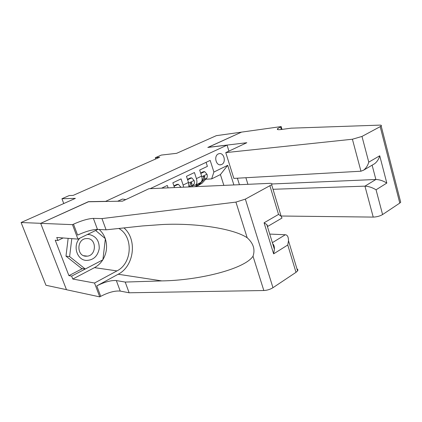 <?xml version="1.0" encoding="UTF-8"?>
<svg xmlns="http://www.w3.org/2000/svg" width="422" height="422" viewBox="0 0 422 422"><rect width="100%" height="100%" fill="white"/><g stroke="black" fill="none" stroke-linecap="round" stroke-linejoin="round"><path stroke-width="0.63" d="M218.369 153.909C213.479 155.876 216.059 166.257 221.028 164.707L221.703 164.459C226.567 162.433 223.95 152.099 218.96 153.698L218.369 153.909M66.465 289.661L45.945 285.256L21.1 222.515L75.38 198.366L61.939 198.741L63.748 203.541M228.935 151.123L227.068 145.147L207.809 147.442L241.495 132.144L216.307 135.668L176.623 153.323L161.309 155.08L155.296 157.722L155.723 158.978M88.446 201.779L40.76 223.317L21.1 222.515M206.1 162.343L207.397 166.373L199.664 170.05L201.626 176.09L196.415 178.612C197.348 181.914 196.974 184.108 195.28 185.189L192.88 185.501M196.415 178.612L194.431 172.54L186.466 176.333L188.486 182.446L183.116 185.047L183.607 187.183M183.116 185.047L181.07 178.902L172.856 182.81L174.465 187.59M168.114 187.869L167.297 185.453L161.61 188.159M61.939 198.741L69.234 195.539L73.138 195.397L159.674 157.237L155.296 157.722M125.846 199.574L122.475 199.057L117.632 201.241M237.391 178.205L239.422 184.694M227.068 145.147L105.389 201.463M223.855 185.39L220.411 174.566L211.644 178.891L213.901 172.039L210.182 160.418L150.142 188.671M213.901 172.039L227.711 165.324L233.878 184.941M211.644 178.891L205.683 179.234M88.404 201.674L105.352 201.357M188.871 186.946L188.486 182.446M195.28 185.189L200.455 182.652C202.154 181.565 202.544 179.376 201.626 176.09M227.711 165.324L220.411 174.566M79.885 238.166C72.463 245.282 76.767 260.047 86.278 260.427C93.309 260.247 97.624 256.344 99.217 248.706C99.428 240.941 96.142 236.225 89.353 234.569L87.365 234.521M87.755 238.551L85.634 238.62C76.656 239.765 76.672 255.811 85.65 256.207L87.449 256.154C96.501 255.194 96.775 239.163 87.755 238.551M95.63 230.491L105.368 238.688L102.899 259.815L85.255 269.014L81.53 268.445L65.985 256.133L68.148 238.351M85.255 269.014L69.614 256.587L71.793 238.636M65.985 256.133L69.614 256.587M148.929 188.724L269.837 183.343C271.932 183.29 272.538 183.755 271.652 184.736L245.356 199.121L272.971 287.698C270.191 289.408 267.147 290.352 263.829 290.521L129.132 292.784L120.223 291.08C114.942 290.6 108.438 292.351 100.71 296.344L99.756 296.877L66.491 289.729L40.67 223.354L88.166 201.785L122.491 201.152L148.929 188.724M129.132 292.784L125.207 282.06L161.779 280.899C198.082 280.456 244.417 269.278 253.015 256.238C255.331 249.492 253.39 243.33 247.181 237.755C233.672 228.582 195.919 222.879 162.67 224.504L142.42 225.955L106.086 229.826L97.45 229.394C92.281 229.531 85.666 231.43 77.611 235.101L73.491 224.177L72.478 224.652L40.67 223.354M106.086 229.826L101.971 218.585L93.389 218.39C88.24 218.638 81.604 220.569 73.491 224.177M161.779 280.899L118.181 274.247L96.775 285.905C104.556 281.97 111.081 280.187 116.34 280.567L125.207 282.06M296.956 268.877C297.932 269.326 298.132 270.001 297.563 270.898L296.001 272.332L272.971 287.698M247.181 237.755L235.93 202.101L101.971 218.585M102.768 259.889C100.61 263.259 97.851 265.844 94.486 267.643L72.769 279.037L71.645 276.12L102.414 260.068M63.136 237.961L57.909 240.466L55.245 240.239L68.913 275.64L71.645 276.12M57.909 240.466L56.759 237.47L77.938 239.11L72.478 224.652M99.756 296.877L94.523 283.025L116.952 270.903C132.381 263.328 133.521 236.415 118.814 228.471M72.769 279.037L94.523 283.025M269.727 234.078L285.319 234.753C287.393 234.896 288.453 236.89 288.495 240.735L287.762 245.008L273.63 253.849L274.416 249.349C274.479 246.606 273.915 244.755 272.712 243.8M118.181 274.247C134.196 266.187 137.44 239.395 123.984 227.917M97.851 229.415L77.938 239.11M235.93 202.101L245.356 199.121M99.138 229.478C101.908 231.9 103.944 234.938 105.242 238.583M105.347 238.889C107.563 246.11 106.755 253.031 102.921 259.641M68.913 275.64L82.49 268.592M273.63 253.849L264.077 222.795L266.81 224.562L267.806 226.361L267.427 226.582M264.077 222.795L278.541 214.418L281.094 216.143L282.012 218.032L281.616 218.264M281.057 216.017L373.222 217.093L364.951 186.155L375.881 179.482L372.12 165.181M273.018 189.288L364.951 186.155C368.601 186.297 372.304 187.51 376.055 189.8L382.585 214.555L399.787 203.077L380.185 126.647L381.177 125.983C381.741 125.381 381.282 125.097 379.795 125.128L291.117 128.172L280.989 129.538C277.871 129.918 276.737 129.623 277.592 128.657L281.173 126.574L241.553 132.118L208.009 147.42M207.988 147.362L246.812 142.72L225.765 152.616L352.407 139.228L361.981 136.433L380.185 126.647M281.173 126.574L282.002 129.401M245.884 177.725L247.92 184.319M225.765 152.616L233.851 178.406L360.958 171.216L352.407 139.228M400.399 201.072L400.705 202.254L399.787 203.077M382.585 214.555C379.884 216.127 376.767 216.971 373.222 217.093M272.069 183.976L375.881 179.482C379.52 179.593 383.165 180.79 386.81 183.074L376.055 189.8M361.981 136.433L368.765 162.143C367.831 165.498 366.111 168.178 363.595 170.177L360.958 171.216M368.765 162.143L379.737 155.781C378.835 159.078 377.136 161.721 374.641 163.704L373.644 164.29M174.017 186.26L178.369 184.282L180.932 187.299M174.281 186.244L174.244 186.925M178.369 184.282L177.013 184.351L173.88 185.854M187.6 179.777L191.72 177.868L194.12 180.542C194.616 182.267 194.521 183.565 193.83 184.44L191.699 186.819M187.758 179.772L187.732 180.178M191.72 177.868L190.348 177.952L187.458 179.339M190.248 186.888L191.345 185.654L191.904 183L191.06 182.33L189.325 186.925M191.904 183L190.322 183.364M193.17 185.485L192.764 185.633M197.934 183.892L195.412 186.656M200.782 173.489L204.681 171.638L207.007 174.291C207.492 175.995 207.376 177.282 206.664 178.158L201.99 183.275L198.282 185.464L204.253 179.339L204.855 176.697L204.032 176.032L202.724 180.088L201.763 181.149M204.681 171.638L203.293 171.738L200.629 173.02M200.355 182.7L198.087 185.2L195.903 186.635M197.47 185.77L198.282 185.464M97.45 229.394L93.389 218.39M116.34 280.567L120.223 291.08M296.001 272.332L287.762 245.008M278.541 214.418L269.943 185.902M263.829 290.521L253.015 256.238M96.775 285.905L100.71 296.344M94.486 267.643L116.952 270.903M272.364 242.661L285.319 234.753M379.737 155.781L386.81 183.074M281.305 129.496L280.54 126.869M180.774 186.914L179.883 187.347M194.057 180.474L188.676 183.085M189.768 186.424L188.892 186.851M193.83 184.44L191.345 185.654M206.949 174.223L201.811 176.718M198.087 185.2L195.676 186.387M201.99 183.275L199.601 184.456M202.724 180.088L201.98 180.452M206.664 178.158L204.253 179.339M203.372 176.792L204.855 176.697M219.957 164.796L221.028 164.707M83.646 255.706L87.449 256.154M297.563 270.898L288.495 240.735M266.81 224.562L274.416 249.349M282.012 218.032L267.806 226.361M281.094 216.143L271.652 184.736M277.876 129.628L277.592 128.657M381.177 125.983L400.705 202.254M374.641 163.704L363.595 170.177"/></g></svg>
